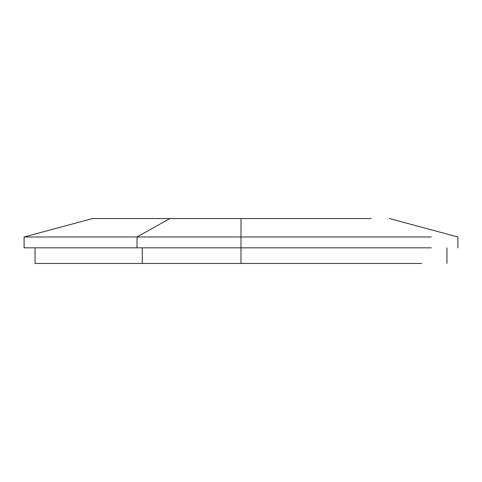 <?xml version="1.0" encoding="UTF-8"?>
<svg xmlns="http://www.w3.org/2000/svg" width="482" height="482" viewBox="0 0 482 482"><rect width="100%" height="100%" fill="white"/><g stroke="black" fill="none" stroke-linecap="round" stroke-linejoin="round"><path stroke-width="0.72" d="M137.015 247.832L431.348 247.832L137.015 247.832L137.015 236.987L431.348 236.987L24.1 236.987L137.015 236.987L169.821 218.551L371.291 218.551L92.538 218.551L24.1 236.987L24.1 247.832L137.015 247.832L137.015 236.987L169.821 218.551M142.262 263.449L142.262 247.832L142.262 263.449L421.738 263.449L35.053 263.449L35.053 247.832M241 218.551L241 263.449M457.9 247.832L457.9 236.987L389.462 218.551M446.947 263.449L446.947 247.832"/></g></svg>
